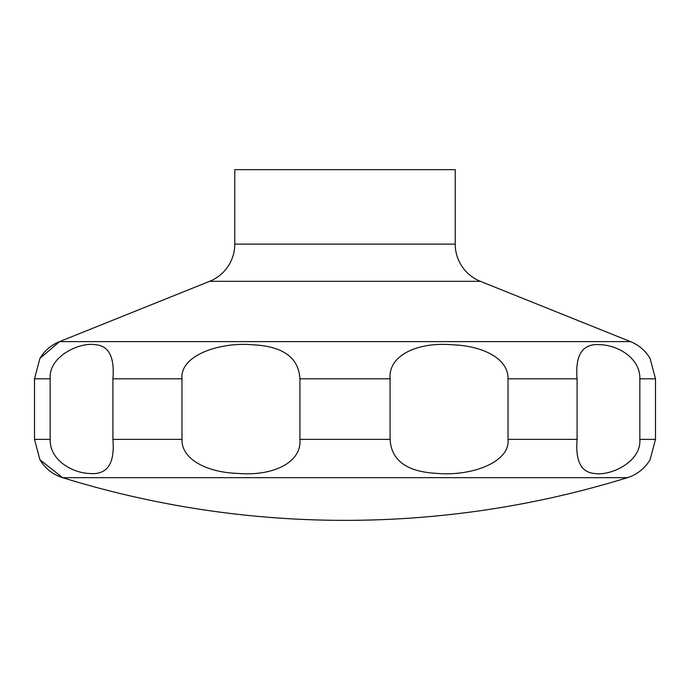 <?xml version="1.0" encoding="UTF-8"?>
<svg xmlns="http://www.w3.org/2000/svg" width="690" height="690" viewBox="0 0 690 690"><rect width="100%" height="100%" fill="white"/><g stroke="black" fill="none" stroke-linecap="round" stroke-linejoin="round"><path stroke-width="1.03" d="M39.925 459.738L62.609 477.67A955.443 955.443 0 0 0 627.391 477.67A40.08 40.08 0 0 0 650.075 459.738L655.5 439.375L655.5 378.81L650.075 358.446A40.08 40.08 0 0 0 630.488 341.619L480.369 281.322L209.631 281.322L59.513 341.619A40.08 40.08 0 0 0 39.925 358.446L34.5 378.81L34.5 439.375L39.925 459.738A40.08 40.08 0 0 0 62.609 477.67L627.391 477.67M209.631 281.322A40.08 40.08 0 0 0 234.773 244.122L234.773 169.645L455.227 169.645L455.227 244.122A40.08 40.08 0 0 0 480.369 281.322M639.846 378.81L639.846 439.375C641.467 462.447 609.494 476.221 594.754 473.504C581.196 472.555 575.305 461.179 577.09 439.375L577.09 378.81C575.037 354.539 582.74 343.172 600.179 344.69C616.964 345.078 640.337 357.558 639.846 378.81L655.5 378.81M508.021 378.81L508.021 439.375C510.272 463.275 469.131 476.471 436.917 473.383C406.91 471.848 391.299 460.515 390.083 439.375L390.083 378.81C388.082 354.919 418.373 341.723 452.588 344.81C482 345.759 508.556 358.257 508.021 378.81L577.09 378.81M299.917 378.81L299.917 439.375C301.918 463.275 271.627 476.471 237.412 473.383C208.001 472.426 181.444 459.937 181.979 439.375L181.979 378.81C179.728 354.919 220.869 341.723 253.083 344.81C283.09 346.337 298.701 357.679 299.917 378.81L390.083 378.81M112.91 378.81L112.91 439.375C114.963 463.645 107.261 475.022 89.821 473.504C73.037 473.107 49.663 460.627 50.154 439.375L50.154 378.81C48.533 355.747 80.506 341.973 95.246 344.69C108.804 345.63 114.695 357.006 112.91 378.81L181.979 378.81M455.227 244.122L234.773 244.122M655.5 439.375L639.846 439.375M577.09 439.375L508.021 439.375M390.083 439.375L299.917 439.375M181.979 439.375L112.91 439.375M50.154 439.375L34.5 439.375M50.154 378.81L34.5 378.81M630.488 341.619L59.513 341.619L39.925 358.446"/></g></svg>
